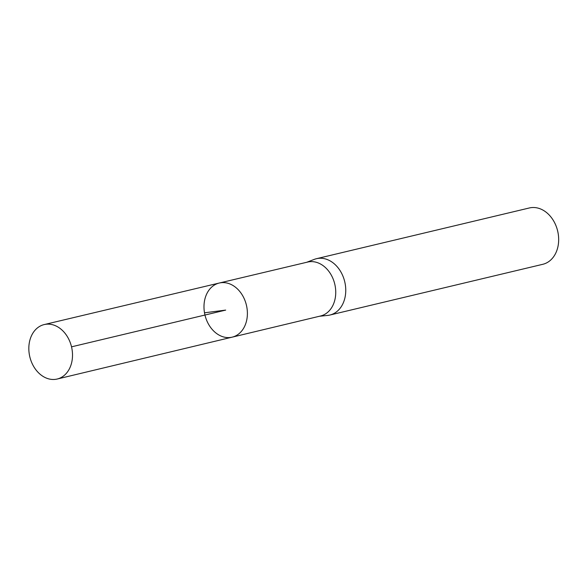 <?xml version="1.0" encoding="UTF-8"?>
<svg xmlns="http://www.w3.org/2000/svg" width="587" height="587" viewBox="0 0 587 587"><rect width="100%" height="100%" fill="white"/><g stroke="black" fill="none" stroke-linecap="round" stroke-linejoin="round"><path stroke-width="0.88" d="M219.252 283.037L307.691 262.051A27.728 21.242 76.6 0 1 334.766 284.108A27.728 21.242 76.6 0 1 320.546 315.997L232.151 337.158A27.816 21.308 -103.4 0 0 246.415 305.159A27.816 21.308 -103.4 0 0 219.252 283.037A27.816 21.308 -103.4 0 0 204.503 312.805A27.816 21.308 -103.4 0 0 232.151 337.158A27.816 21.308 -103.4 0 0 246.415 305.159A27.816 21.308 -103.4 0 0 219.252 283.037L44.194 324.574A27.993 21.44 -103.4 0 0 29.35 354.533A27.993 21.44 -103.4 0 0 57.174 379.033A27.993 21.44 -103.4 0 0 71.988 349.082A27.993 21.44 -103.4 0 0 44.194 324.574M319.489 316.254L327.656 315.417A28.954 22.181 -103.4 0 0 329.872 315.043A28.954 22.181 -103.4 0 0 344.738 281.731A28.954 22.181 -103.4 0 0 316.444 258.706A28.954 22.181 -103.4 0 0 314.294 259.373L306.634 262.308M329.872 315.043L542.784 264.304A28.954 22.181 -103.4 0 0 557.65 230.992A28.954 22.181 -103.4 0 0 529.357 207.967L316.444 258.706M71.526 346.836L225.687 310.097L204.503 312.805M232.151 337.158L57.174 379.033"/></g></svg>
